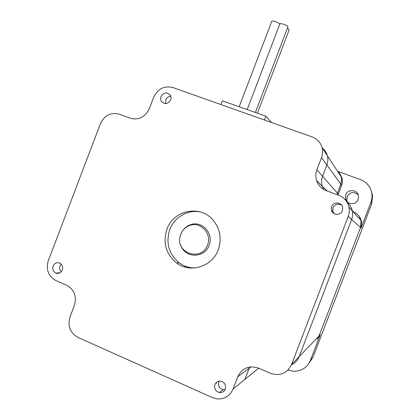 <?xml version="1.0" encoding="UTF-8"?>
<svg xmlns="http://www.w3.org/2000/svg" width="420" height="420" viewBox="0 0 420 420"><rect width="100%" height="100%" fill="white"/><g stroke="black" fill="none" stroke-linecap="round" stroke-linejoin="round"><path stroke-width="0.63" d="M247.18 109.567L279.867 23.898C280.077 22.691 287.443 25.337 287.931 26.801L255.381 112.466M287.548 28.171L289.202 29.794L257.381 113.169M185.887 267.32L185.577 266.28M185.204 267.141L184.868 266.002M160.997 96.5C160.351 98.348 160.555 100.049 161.6 101.598C165.049 104.654 168.079 104.113 170.678 99.976C171.308 98.18 171.129 96.516 170.147 94.988C166.703 91.812 163.653 92.316 160.997 96.5M170.772 96.248C168.425 96.38 166.761 97.566 165.774 99.808L165.737 103.609M331.611 206.645L331.475 210.331C332.74 215.455 340.772 215.733 342.431 210.688L342.652 207.286C341.612 201.941 333.302 201.474 331.611 206.645M341.681 205.228C337.953 203.233 335.05 204.078 332.971 207.753L332.834 211.36L334.268 213.738M214.961 384.573C214.027 388.605 215.486 391.262 219.34 392.537C222.096 392.842 224.065 391.708 225.251 389.135C226.186 385.282 224.837 382.651 221.214 381.239C218.311 380.756 216.232 381.869 214.961 384.573M219.13 381.145L218.794 381.864C217.88 385.812 219.308 388.406 223.083 389.655L225.031 389.634M53.114 266.075C52.238 269.199 53.12 271.514 55.755 273.031C58.684 273.971 60.879 272.969 62.333 270.023C63.2 266.968 62.36 264.663 59.813 263.12C56.842 262.091 54.611 263.078 53.114 266.075M61.163 264.08L60.008 265.913C59.273 268.17 59.682 270.133 61.241 271.803M360.649 218.516L359.956 217.597M207.527 244.949C212.42 233.578 200.225 220.794 189.263 225.614C185.257 227.252 182.422 230.123 180.763 234.239L180.112 236.428C175.539 253.491 201.821 261.859 207.527 244.949M180.936 245.663C185.209 258.431 204.755 258.3 209.081 245.311C214.232 233.341 201.385 219.896 189.856 224.968C186.701 226.217 184.191 228.296 182.327 231.205M166.924 229.226C162.697 242.728 165.869 253.948 176.447 262.878C190.071 273.604 212.279 266.805 218.243 249.774C221.954 238.691 220.185 228.743 212.924 219.922C200.072 204.535 173.408 210.158 166.924 229.226M200.246 211.922C187.719 209.396 174.284 217.256 169.785 229.588C165.611 242.918 168.746 253.995 179.203 262.815C183.897 266.212 189.137 267.934 194.922 267.971M347.519 202.183L346.883 200.686L347.072 196.702C350.096 191.929 353.803 191.321 358.192 194.864M345.644 194.849L345.45 198.954C346.805 204.934 356.223 205.333 358.155 199.458L358.459 195.809C357.488 189.483 347.629 188.769 345.644 194.849M220.962 104.585L222.401 100.816L265.844 116.162L271.635 122.551M258.662 368.214L244.876 379.428L249.186 368.156L237.709 376.877L233.063 389.041C229.814 396.181 224.369 399.457 216.736 398.864L212.536 397.651L77.879 337.376C70.088 332.861 67.463 326.056 69.998 316.958L74.398 305.408C76.913 296.294 74.303 289.558 66.57 285.206L55.991 280.639C48.352 276.323 45.785 269.682 48.3 260.699L100.48 123.564C104.57 115.19 110.854 112.077 119.333 114.214L130.148 118.209C138.721 120.383 145.1 117.233 149.284 108.759L153.699 97.177C157.857 88.694 164.304 85.496 173.03 87.591L312.17 136.92C317.237 138.873 320.544 142.453 322.088 147.672L327.38 155.752C328.172 158.844 328.01 161.9 326.881 164.929C328.01 161.905 328.178 158.844 327.385 155.757C326.529 152.654 324.849 150.092 322.355 148.082M340.153 174.227L342.058 178.159L342.394 182.285L341.854 184.837L338.021 194.985M336.945 194.586L337.397 193.127L336.94 194.586M358.806 215.822L361.62 221.288L361.106 227.981L371.306 201.206L372.01 197.573L371.931 193.883C370.771 186.974 366.928 182.201 360.402 179.555L338 171.439M361.106 227.981L360.565 227.493L361.09 220.689L360.565 227.488L319.037 335.984L320.245 334.73L317.189 339.197M338.305 194.156L322.56 176.237C321.332 179.55 321.242 182.884 322.287 186.233C321.242 182.884 321.332 179.555 322.56 176.237L326.881 164.934L321.542 157.568L316.88 169.769L322.555 176.237L326.881 164.929L340.825 184.159L337.397 193.127L341.297 182.637L341.607 179.477L341.219 176.867L341.596 180.532L340.825 184.159L341.675 185.33M250.892 366.86L249.186 368.156L249.679 367.006L244.871 379.433L233.063 389.041M353.157 211.806L353.472 211.922C357.504 213.565 360.04 216.484 361.09 220.689L361.62 221.288M371.453 191.478L372.629 195.872L371.637 204.104L366.665 216.909M366.723 216.93L313.073 357.1L309.01 363.232M320.245 334.73L310.469 360.281C307.204 367.605 301.592 371.269 293.632 371.28L288.005 370.036M291.58 364.481L348.243 216.389L360.565 227.488L319.037 335.99L299.203 356.575C297.68 360.36 295.103 363.095 291.464 364.781C295.103 363.095 297.685 360.36 299.203 356.575L351.666 219.471C352.716 216.667 352.937 213.801 352.333 210.882C351.556 207.459 349.823 204.619 347.135 202.361C349.823 204.619 351.556 207.454 352.328 210.877C352.937 213.801 352.716 216.662 351.666 219.471L299.197 356.575L291.58 364.481C287.175 373.286 280.261 376.283 270.842 373.469L258.148 367.994C248.829 365.211 242.02 368.172 237.709 376.877M327.385 155.757L341.213 176.867C340.531 174.4 339.192 172.358 337.202 170.741M189.588 225.493L189.777 224.999M216.626 383.397L215.838 383.05M326.986 190.911L322.292 186.233L323.794 189.472M348.243 216.389C349.377 213.36 349.619 210.268 348.968 207.113C347.545 201.385 344.101 197.421 338.63 195.211L326.314 190.659C321.515 188.759 318.271 185.388 316.58 180.553C315.457 176.941 315.556 173.35 316.88 169.769M321.542 157.568C322.76 154.303 322.938 151.001 322.088 147.672M265.844 116.162L264.385 119.978M239.185 106.743L271.793 21.278C271.976 20.102 279.048 22.607 279.788 24.113M313.073 357.1L310.469 360.281M371.637 204.104L370.907 202.377M352.254 210.551L353.472 211.922M164.399 103.472L161.6 101.598M332.834 211.36L331.475 210.331M223.083 389.655L219.34 392.537M59.913 272.848L55.755 273.031M189.263 225.614L189.856 224.968M179.203 262.815L176.447 262.878M345.45 198.954L346.883 200.686M372.629 195.872L371.931 193.883M341.219 176.867L342.058 178.159M352.328 210.877L348.968 207.113M316.58 180.553L322.287 186.233M352.333 210.882L361.09 220.689"/></g></svg>
